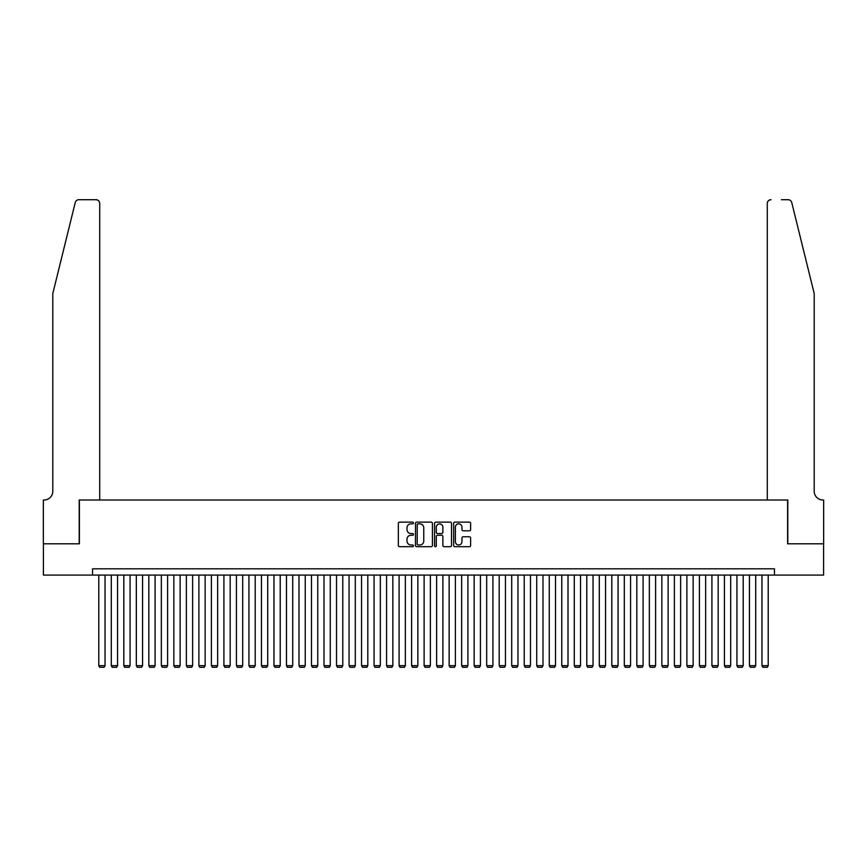 <?xml version="1.0" encoding="UTF-8"?>
<svg xmlns="http://www.w3.org/2000/svg" width="867" height="867" viewBox="0 0 867 867"><rect width="100%" height="100%" fill="white"/><g stroke="black" fill="none" stroke-linecap="round" stroke-linejoin="round"><path stroke-width="1.3" d="M413.483 522.996A0.856 0.856 0 0 0 412.616 522.129L399.568 522.129A1.225 1.225 0 0 0 398.343 523.365L398.343 545.473A1.225 1.225 0 0 0 399.568 546.698L412.616 546.698A0.856 0.856 0 0 0 413.483 545.842A0.856 0.856 0 0 0 412.616 544.975L410.936 544.975A3.934 3.934 0 0 1 407.002 541.051L407.002 539.209A3.934 3.934 0 0 1 410.936 535.275L412.616 535.275A0.856 0.856 0 0 0 413.483 534.419A0.856 0.856 0 0 0 412.616 533.552L410.936 533.552A3.934 3.934 0 0 1 407.002 529.629L407.002 527.786A3.934 3.934 0 0 1 410.936 523.852L412.616 523.852A0.856 0.856 0 0 0 413.483 522.996M469.394 530.788A1.225 1.225 0 0 0 470.618 529.564L470.618 523.365A1.225 1.225 0 0 0 469.394 522.129L454.904 522.129A1.225 1.225 0 0 0 453.669 523.365L453.669 545.473A1.225 1.225 0 0 0 454.904 546.698L469.394 546.698A1.225 1.225 0 0 0 470.618 545.473L470.618 537.973A1.225 1.225 0 0 0 469.394 536.749L463.195 536.749A1.225 1.225 0 0 0 461.959 537.973L461.959 541.691A3.284 3.284 0 0 1 458.676 544.975A3.284 3.284 0 0 1 455.392 541.691L455.392 527.136A3.284 3.284 0 0 1 458.676 523.852A3.284 3.284 0 0 1 461.959 527.136L461.959 529.564A1.225 1.225 0 0 0 463.195 530.788L469.394 530.788M92.531 575.081L43.415 575.081L43.415 543.804L79.385 543.804L79.385 500.01L787.615 500.01L787.615 543.804L823.585 543.804L823.585 575.081L774.469 575.081L774.469 568.828L92.531 568.828L92.531 575.081L774.469 575.081M432.427 523.365A1.225 1.225 0 0 0 431.202 522.129L416.702 522.129A1.225 1.225 0 0 0 415.477 523.365L415.477 545.473A1.225 1.225 0 0 0 416.702 546.698L431.202 546.698A1.225 1.225 0 0 0 432.427 545.473L432.427 523.365M435.798 522.129L450.298 522.129A1.225 1.225 0 0 1 451.523 523.365L451.523 545.473A1.225 1.225 0 0 1 450.298 546.698L444.088 546.698A1.225 1.225 0 0 1 442.864 545.473L442.864 536.5A1.225 1.225 0 0 0 441.639 535.275L437.521 535.275A1.225 1.225 0 0 0 436.296 536.5L436.296 545.842A0.856 0.856 0 0 1 435.429 546.698A0.856 0.856 0 0 1 434.573 545.842L434.573 523.365A1.225 1.225 0 0 1 435.798 522.129M418.057 523.852A0.856 0.856 0 0 0 417.2 524.708L417.2 544.118A0.856 0.856 0 0 0 418.057 544.975L419.834 544.975A3.934 3.934 0 0 0 423.768 541.051L423.768 527.786A3.934 3.934 0 0 0 419.834 523.852L418.057 523.852M442.864 527.201A3.284 3.284 0 0 0 439.58 523.917A3.284 3.284 0 0 0 436.296 527.201L436.296 532.327A1.225 1.225 0 0 0 437.521 533.552L441.639 533.552A1.225 1.225 0 0 0 442.864 532.327L442.864 527.201M105.037 575.081L105.037 665.672L98.784 665.672L98.784 575.081M105.037 665.672L104.105 667.297L99.716 667.297L98.784 665.672M75.245 202.553C76.198 200.494 76.198 200.494 75.245 202.553C76.198 200.494 76.198 200.494 75.245 202.553L52.8 293.545L52.8 491.242A8.757 8.757 0 0 1 44.044 500.01L43.35 500.01L43.35 543.804L79.2 543.804L79.2 500.01L99.716 500.01L99.716 203.452A3.75 3.75 0 0 0 95.966 199.703L78.886 199.703A3.75 3.75 0 0 0 75.245 202.553M85.584 199.703L95.966 199.703C98.231 199.941 99.477 201.187 99.716 203.452L99.716 500.01M52.8 491.242A8.757 8.757 0 0 1 44.044 500.01M807.318 265.649L791.755 202.553L814.2 293.545L814.2 491.242A8.757 8.757 0 0 0 822.956 500.01L823.65 500.01L823.65 543.804L787.8 543.804L787.8 500.01L767.284 500.01L767.284 203.452L767.284 500.01M781.416 199.703L788.114 199.703A3.75 3.75 0 0 1 791.755 202.553M771.034 199.703A3.75 3.75 0 0 0 767.284 203.452C767.523 201.187 768.769 199.941 771.034 199.703M814.2 491.242A8.757 8.757 0 0 0 822.956 500.01M117.554 575.081L117.554 665.672L111.29 665.672L111.29 575.081M117.554 665.672L116.611 667.297L112.233 667.297L111.29 665.672M130.061 575.081L130.061 665.672L123.808 665.672L123.808 575.081M130.061 665.672L129.129 667.297L124.75 667.297L123.808 665.672M142.578 575.081L142.578 665.672L136.325 665.672L136.325 575.081M142.578 665.672L141.635 667.297L137.257 667.297L136.325 665.672M155.085 575.081L155.085 665.672L148.831 665.672L148.831 575.081M155.085 665.672L154.153 667.297L149.774 667.297L148.831 665.672M167.602 575.081L167.602 665.672L161.349 665.672L161.349 575.081M167.602 665.672L166.659 667.297L162.281 667.297L161.349 665.672M180.119 575.081L180.119 665.672L173.855 665.672L173.855 575.081M180.119 665.672L179.176 667.297L174.798 667.297L173.855 665.672M192.626 575.081L192.626 665.672L186.372 665.672L186.372 575.081M192.626 665.672L191.694 667.297L187.315 667.297L186.372 665.672M205.143 575.081L205.143 665.672L198.89 665.672L198.89 575.081M205.143 665.672L204.2 667.297L199.822 667.297L198.89 665.672M217.65 575.081L217.65 665.672L211.396 665.672L211.396 575.081M217.65 665.672L216.717 667.297L212.339 667.297L211.396 665.672M230.167 575.081L230.167 665.672L223.914 665.672L223.914 575.081M230.167 665.672L229.224 667.297L224.846 667.297L223.914 665.672M242.684 575.081L242.684 665.672L236.42 665.672L236.42 575.081M242.684 665.672L241.741 667.297L237.363 667.297L236.42 665.672M255.191 575.081L255.191 665.672L248.937 665.672L248.937 575.081M255.191 665.672L254.259 667.297L249.869 667.297L248.937 665.672M267.708 575.081L267.708 665.672L261.444 665.672L261.444 575.081M267.708 665.672L266.765 667.297L262.387 667.297L261.444 665.672M280.214 575.081L280.214 665.672L273.961 665.672L273.961 575.081M280.214 665.672L279.282 667.297L274.904 667.297L273.961 665.672M292.732 575.081L292.732 665.672L286.478 665.672L286.478 575.081M292.732 665.672L291.789 667.297L287.411 667.297L286.478 665.672M305.238 575.081L305.238 665.672L298.985 665.672L298.985 575.081M305.238 665.672L304.306 667.297L299.928 667.297L298.985 665.672M317.755 575.081L317.755 665.672L311.502 665.672L311.502 575.081M317.755 665.672L316.813 667.297L312.434 667.297L311.502 665.672M330.273 575.081L330.273 665.672L324.009 665.672L324.009 575.081M330.273 665.672L329.33 667.297L324.952 667.297L324.009 665.672M342.779 575.081L342.779 665.672L336.526 665.672L336.526 575.081M342.779 665.672L341.847 667.297L337.469 667.297L336.526 665.672M355.297 575.081L355.297 665.672L349.043 665.672L349.043 575.081M355.297 665.672L354.354 667.297L349.975 667.297L349.043 665.672M367.803 575.081L367.803 665.672L361.55 665.672L361.55 575.081M367.803 665.672L366.871 667.297L362.493 667.297L361.55 665.672M380.32 575.081L380.32 665.672L374.067 665.672L374.067 575.081M380.32 665.672L379.378 667.297L374.999 667.297L374.067 665.672M392.838 575.081L392.838 665.672L386.574 665.672L386.574 575.081M392.838 665.672L391.895 667.297L387.516 667.297L386.574 665.672M405.344 575.081L405.344 665.672L399.091 665.672L399.091 575.081M405.344 665.672L404.412 667.297L400.023 667.297L399.091 665.672M417.861 575.081L417.861 665.672L411.597 665.672L411.597 575.081M417.861 665.672L416.919 667.297L412.54 667.297L411.597 665.672M430.368 575.081L430.368 665.672L424.115 665.672L424.115 575.081M430.368 665.672L429.436 667.297L425.058 667.297L424.115 665.672M442.885 575.081L442.885 665.672L436.632 665.672L436.632 575.081M442.885 665.672L441.942 667.297L437.564 667.297L436.632 665.672M455.403 575.081L455.403 665.672L449.139 665.672L449.139 575.081M455.403 665.672L454.46 667.297L450.081 667.297L449.139 665.672M467.909 575.081L467.909 665.672L461.656 665.672L461.656 575.081M467.909 665.672L466.977 667.297L462.588 667.297L461.656 665.672M480.426 575.081L480.426 665.672L474.162 665.672L474.162 575.081M480.426 665.672L479.484 667.297L475.105 667.297L474.162 665.672M492.933 575.081L492.933 665.672L486.68 665.672L486.68 575.081M492.933 665.672L492.001 667.297L487.622 667.297L486.68 665.672M505.45 575.081L505.45 665.672L499.197 665.672L499.197 575.081M505.45 665.672L504.507 667.297L500.129 667.297L499.197 665.672M517.957 575.081L517.957 665.672L511.703 665.672L511.703 575.081M517.957 665.672L517.025 667.297L512.646 667.297L511.703 665.672M530.474 575.081L530.474 665.672L524.221 665.672L524.221 575.081M530.474 665.672L529.531 667.297L525.153 667.297L524.221 665.672M542.991 575.081L542.991 665.672L536.727 665.672L536.727 575.081M542.991 665.672L542.048 667.297L537.67 667.297L536.727 665.672M555.498 575.081L555.498 665.672L549.245 665.672L549.245 575.081M555.498 665.672L554.566 667.297L550.187 667.297L549.245 665.672M568.015 575.081L568.015 665.672L561.762 665.672L561.762 575.081M568.015 665.672L567.072 667.297L562.694 667.297L561.762 665.672M580.522 575.081L580.522 665.672L574.268 665.672L574.268 575.081M580.522 665.672L579.589 667.297L575.211 667.297L574.268 665.672M593.039 575.081L593.039 665.672L586.786 665.672L586.786 575.081M593.039 665.672L592.096 667.297L587.718 667.297L586.786 665.672M605.556 575.081L605.556 665.672L599.292 665.672L599.292 575.081M605.556 665.672L604.613 667.297L600.235 667.297L599.292 665.672M618.063 575.081L618.063 665.672L611.809 665.672L611.809 575.081M618.063 665.672L617.131 667.297L612.741 667.297L611.809 665.672M630.58 575.081L630.58 665.672L624.316 665.672L624.316 575.081M630.58 665.672L629.637 667.297L625.259 667.297L624.316 665.672M643.086 575.081L643.086 665.672L636.833 665.672L636.833 575.081M643.086 665.672L642.154 667.297L637.776 667.297L636.833 665.672M655.604 575.081L655.604 665.672L649.35 665.672L649.35 575.081M655.604 665.672L654.661 667.297L650.283 667.297L649.35 665.672M668.11 575.081L668.11 665.672L661.857 665.672L661.857 575.081M668.11 665.672L667.178 667.297L662.8 667.297L661.857 665.672M680.628 575.081L680.628 665.672L674.374 665.672L674.374 575.081M680.628 665.672L679.685 667.297L675.306 667.297L674.374 665.672M693.145 575.081L693.145 665.672L686.881 665.672L686.881 575.081M693.145 665.672L692.202 667.297L687.824 667.297L686.881 665.672M705.651 575.081L705.651 665.672L699.398 665.672L699.398 575.081M705.651 665.672L704.719 667.297L700.341 667.297L699.398 665.672M718.169 575.081L718.169 665.672L711.915 665.672L711.915 575.081M718.169 665.672L717.226 667.297L712.847 667.297L711.915 665.672M730.675 575.081L730.675 665.672L724.422 665.672L724.422 575.081M730.675 665.672L729.743 667.297L725.365 667.297L724.422 665.672M743.192 575.081L743.192 665.672L736.939 665.672L736.939 575.081M743.192 665.672L742.25 667.297L737.871 667.297L736.939 665.672M755.71 575.081L755.71 665.672L749.446 665.672L749.446 575.081M755.71 665.672L754.767 667.297L750.389 667.297L749.446 665.672M768.216 575.081L768.216 665.672L761.963 665.672L761.963 575.081M768.216 665.672L767.284 667.297L762.895 667.297L761.963 665.672"/></g></svg>
